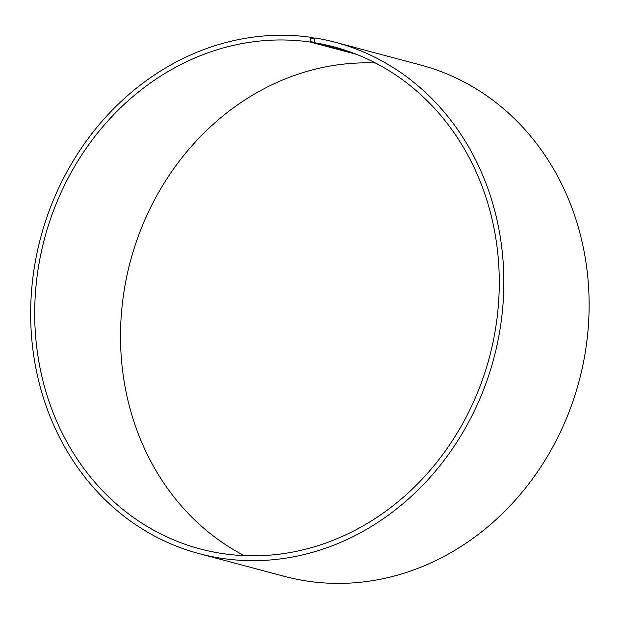 <?xml version="1.0" encoding="UTF-8"?>
<svg xmlns="http://www.w3.org/2000/svg" width="619" height="619" viewBox="0 0 619 619"><rect width="100%" height="100%" fill="white"/><g stroke="black" fill="none" stroke-linecap="round" stroke-linejoin="round"><path stroke-width="0.93" d="M315.094 38.386L311.326 37.38A264.592 234.485 104.9 0 0 37.419 251.051A264.592 234.485 104.9 0 0 199.125 553.634A264.592 234.485 104.9 0 0 493.83 358.339A264.592 234.485 104.9 0 0 335.382 42.293A264.592 234.485 104.9 0 0 315.373 38.007L314.769 38.835L314.243 42.665L353.016 52.994M314.243 42.665A259.779 230.222 104.9 0 1 333.889 46.874A259.779 230.222 104.9 0 1 489.451 357.171A259.779 230.222 104.9 0 1 200.099 548.914A259.779 230.222 104.9 0 1 41.341 251.832A259.779 230.222 104.9 0 1 310.266 42.053L356.768 54.441M244.257 555.638A259.779 230.222 104.9 0 1 130.338 261.481A259.779 230.222 104.9 0 1 375.532 63.014M335.382 42.293L420.665 65.018A264.592 234.485 104.9 0 1 579.113 381.064A264.592 234.485 104.9 0 1 284.407 576.359L199.125 553.634M314.769 38.835L310.738 38.216L310.266 42.053M311.326 37.38L310.738 38.216M314.143 42.239L310.158 41.628"/></g></svg>
